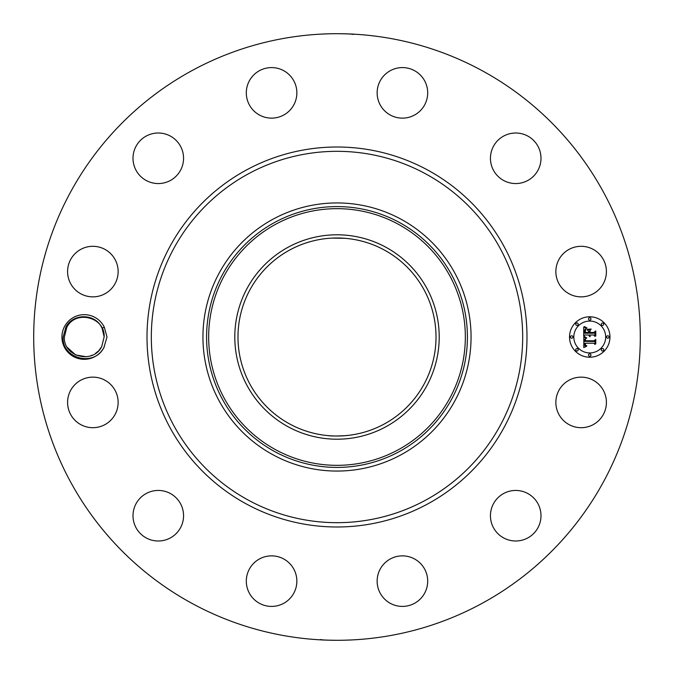 <?xml version="1.0" encoding="UTF-8"?>
<svg xmlns="http://www.w3.org/2000/svg" width="674" height="674" viewBox="0 0 674 674"><rect width="100%" height="100%" fill="white"/><g stroke="black" fill="none" stroke-linecap="round" stroke-linejoin="round"><path stroke-width="1.01" d="M191.593 603.171A303.3 303.3 0 0 1 70.829 191.593A303.3 303.3 0 0 1 482.407 70.829A303.3 303.3 0 0 1 603.171 482.407A303.3 303.3 0 0 1 191.593 603.171M322.18 34.062L323.318 34.012M323.672 33.995L330.066 33.776M337 33.7C352.039 33.86 359.705 34.45 344.827 33.801L341.17 33.725M350.151 33.986L353.538 34.441M351.82 639.938L350.682 639.988M350.328 640.005L343.934 640.224M337 640.3C321.961 640.14 314.295 639.55 329.173 640.199L332.83 640.275M323.849 640.014L320.462 639.559M104.318 346.798A22.335 22.335 0 0 1 103.847 347.708L106.998 337L104.327 327.219L102.094 328.187A19.908 19.908 0 0 0 101.235 326.629C94.352 313.435 72.952 313.385 65.934 327L63.154 336.924C61.3 358.13 93.711 367.515 103.83 347.7A22.335 22.335 0 0 1 73.542 356.597A22.335 22.335 0 0 1 84.764 314.674A22.335 22.335 0 0 1 104.327 327.219M558.957 390.297A25.275 25.275 0 0 1 593.255 380.237A25.275 25.275 0 0 1 603.323 414.535A25.275 25.275 0 0 1 569.016 424.595A25.275 25.275 0 0 1 558.957 390.297M528.871 537.304A25.275 25.275 0 0 1 494.135 528.871A25.275 25.275 0 0 1 502.568 494.135A25.275 25.275 0 0 1 537.304 502.568A25.275 25.275 0 0 1 528.871 537.304M403.01 606.406A25.275 25.275 0 0 1 377.145 581.738A25.275 25.275 0 0 1 401.822 555.873A25.275 25.275 0 0 1 427.687 580.541A25.275 25.275 0 0 1 403.01 606.406M259.465 603.323A25.275 25.275 0 0 1 249.405 569.016A25.275 25.275 0 0 1 283.703 558.957A25.275 25.275 0 0 1 293.763 593.255A25.275 25.275 0 0 1 259.465 603.323M136.696 528.871A25.275 25.275 0 0 1 145.129 494.135A25.275 25.275 0 0 1 179.865 502.568A25.275 25.275 0 0 1 171.432 537.304A25.275 25.275 0 0 1 136.696 528.871M67.594 403.01A25.275 25.275 0 0 1 92.262 377.145A25.275 25.275 0 0 1 118.127 401.822A25.275 25.275 0 0 1 93.459 427.687A25.275 25.275 0 0 1 67.594 403.01M70.677 259.465A25.275 25.275 0 0 1 104.984 249.405A25.275 25.275 0 0 1 115.043 283.703A25.275 25.275 0 0 1 80.745 293.763A25.275 25.275 0 0 1 70.677 259.465M145.129 136.696A25.275 25.275 0 0 1 179.865 145.129A25.275 25.275 0 0 1 171.432 179.865A25.275 25.275 0 0 1 136.696 171.432A25.275 25.275 0 0 1 145.129 136.696M270.99 67.594A25.275 25.275 0 0 1 296.855 92.262A25.275 25.275 0 0 1 272.178 118.127A25.275 25.275 0 0 1 246.313 93.459A25.275 25.275 0 0 1 270.99 67.594M414.535 70.677A25.275 25.275 0 0 1 424.595 104.984A25.275 25.275 0 0 1 390.297 115.043A25.275 25.275 0 0 1 380.237 80.745A25.275 25.275 0 0 1 414.535 70.677M537.304 145.129A25.275 25.275 0 0 1 528.871 179.865A25.275 25.275 0 0 1 494.135 171.432A25.275 25.275 0 0 1 502.568 136.696A25.275 25.275 0 0 1 537.304 145.129M606.406 270.99A25.275 25.275 0 0 1 581.738 296.855A25.275 25.275 0 0 1 555.873 272.178A25.275 25.275 0 0 1 580.541 246.313A25.275 25.275 0 0 1 606.406 270.99M589.75 316.78A20.22 20.22 0 0 1 609.97 337A20.22 20.22 0 0 1 589.75 357.22A20.22 20.22 0 0 1 569.53 337A20.22 20.22 0 0 1 589.75 316.78M67.274 347.388L75.656 354.954L86.491 356.773M89.709 356.142L92.54 355.097M95.413 353.479L98.252 351.146M99.078 350.278L101.58 346.79M104.158 336.874C105.085 316.881 75.21 309.661 66.785 327.454C75.21 309.661 105.085 316.881 104.158 336.874C105.085 316.881 75.21 309.661 66.785 327.454C75.21 309.661 105.085 316.881 104.158 336.874C105.085 316.881 75.21 309.661 66.785 327.454C75.21 309.661 105.085 316.881 104.158 336.874C105.085 316.881 75.21 309.661 66.785 327.454C75.21 309.661 105.085 316.881 104.158 336.874C105.085 316.881 75.21 309.661 66.785 327.454C75.21 309.661 105.085 316.881 104.158 336.874C105.085 316.881 75.21 309.661 66.785 327.454C75.21 309.661 105.085 316.881 104.158 336.874C105.085 316.881 75.21 309.661 66.785 327.454L64.342 337.126C63.415 357.119 93.29 364.339 101.715 346.546L104.158 336.874L102.094 328.187M104.15 336.612L103.644 332.509M83.542 317.109L79.532 317.665M384.475 250.105A99.019 99.019 0 0 1 423.895 384.475A99.019 99.019 0 0 1 289.525 423.895A99.019 99.019 0 0 1 250.105 289.525A99.019 99.019 0 0 1 384.475 250.105M328.128 435.623C333.824 436.659 352.679 435.185 345.872 435.623M345.29 435.674L337 436.019M345.29 238.326L332.257 238.099M401.274 219.353A134.059 134.059 0 0 1 401.274 454.647A134.059 134.059 0 0 1 202.941 337A134.059 134.059 0 0 1 401.274 219.353M589.75 352.932A15.932 15.932 0 0 0 605.682 337A15.932 15.932 0 0 0 589.75 321.068A15.932 15.932 0 0 0 573.818 337A15.932 15.932 0 0 0 589.75 352.932M571.678 338.222A1.222 1.222 0 0 0 572.9 337A1.222 1.222 0 0 0 571.678 335.778A1.222 1.222 0 0 0 570.448 337A1.222 1.222 0 0 0 571.678 338.222M589.75 320.15A1.222 1.222 0 0 0 590.972 318.928A1.222 1.222 0 0 0 589.75 317.698A1.222 1.222 0 0 0 588.528 318.928A1.222 1.222 0 0 0 589.75 320.15M576.969 325.441A1.222 1.222 0 0 0 578.191 324.219A1.222 1.222 0 0 0 576.969 322.989A1.222 1.222 0 0 0 575.739 324.219A1.222 1.222 0 0 0 576.969 325.441M607.822 338.222A1.222 1.222 0 0 0 609.052 337A1.222 1.222 0 0 0 607.822 335.778A1.222 1.222 0 0 0 606.6 337A1.222 1.222 0 0 0 607.822 338.222M602.531 325.441A1.222 1.222 0 0 0 603.761 324.219A1.222 1.222 0 0 0 602.531 322.989A1.222 1.222 0 0 0 601.309 324.219A1.222 1.222 0 0 0 602.531 325.441M589.75 353.85A1.222 1.222 0 0 0 588.528 355.072A1.222 1.222 0 0 0 589.75 356.302A1.222 1.222 0 0 0 590.972 355.072A1.222 1.222 0 0 0 589.75 353.85M576.969 348.559A1.222 1.222 0 0 0 575.739 349.781A1.222 1.222 0 0 0 576.969 351.011A1.222 1.222 0 0 0 578.191 349.781A1.222 1.222 0 0 0 576.969 348.559M602.531 348.559A1.222 1.222 0 0 0 601.309 349.781A1.222 1.222 0 0 0 602.531 351.011A1.222 1.222 0 0 0 603.761 349.781A1.222 1.222 0 0 0 602.531 348.559M64.342 337.126C63.415 357.119 93.29 364.339 101.715 346.546C93.29 364.339 63.415 357.119 64.342 337.126C63.415 357.119 93.29 364.339 101.715 346.546C93.29 364.339 63.415 357.119 64.342 337.126C63.415 357.119 93.29 364.339 101.715 346.546C93.29 364.339 63.415 357.119 64.342 337.126C63.415 357.119 93.29 364.339 101.715 346.546C93.29 364.339 63.415 357.119 64.342 337.126C63.415 357.119 93.29 364.339 101.715 346.546C93.29 364.339 63.415 357.119 64.342 337.126C63.415 357.119 93.29 364.339 101.715 346.546C93.29 364.339 63.415 357.119 64.342 337.126C63.415 357.119 93.29 364.339 101.715 346.546M288 247.307A102.204 102.204 0 0 1 426.693 288A102.204 102.204 0 0 1 386 426.693A102.204 102.204 0 0 1 247.307 386A102.204 102.204 0 0 1 288 247.307M583.827 337.059L586.38 338.272L584.712 339.342L584.493 341.373L594.072 341.482L595.041 340.437L595.041 344.481L594.005 343.243L585.209 343.243L585.495 345.08L586.818 345.846L585.302 345.223L584.552 343.243L584.872 345.636L586.532 346.301L583.794 347.582L583.827 337.059M584.425 336.562L586.759 337.952L584.425 336.562M585.554 338.938L585.217 340.766L594.097 340.774L595.765 339.367L595.765 343.883L595.521 339.856L594.173 341.044L584.965 341.044L585.554 338.938M583.701 327.008L586.355 328.457L584.67 329.872L584.434 333.217L588.571 333.217L588.571 332.678L584.922 332.678L585.032 330.033L585.824 329.005L585.158 332.459L588.571 332.459L588.571 331.128L587.079 329.712L590.778 329.712L589.312 331.195L589.312 333.217L593.769 333.217L594.915 332.088L594.915 336.427L593.769 334.986L589.969 334.986L590.289 336.351L589.312 334.986L589.826 336.739L588.571 334.986L584.838 334.986L583.701 336.183L583.701 327.008M584.535 326.578L586.944 327.926L584.535 326.578M591.199 329.064L587.256 329.3L591.199 329.064M590.053 332.459L593.836 332.459L595.765 330.909L595.765 336.023L595.521 331.397L593.946 332.678L589.817 332.678L590.053 330.648L590.053 332.459M245.909 503.731A189.992 189.992 0 0 1 170.269 245.909A189.992 189.992 0 0 1 428.091 170.269A189.992 189.992 0 0 1 503.731 428.091A189.992 189.992 0 0 1 245.909 503.731M426.019 174.052A185.679 185.679 0 0 1 499.948 426.019A185.679 185.679 0 0 1 247.981 499.948A185.679 185.679 0 0 1 174.052 247.981A185.679 185.679 0 0 1 426.019 174.052M274.478 222.546A130.419 130.419 0 0 1 451.454 274.478A130.419 130.419 0 0 1 399.522 451.454A130.419 130.419 0 0 1 222.546 399.522A130.419 130.419 0 0 1 274.478 222.546M398.528 449.625A128.338 128.338 0 0 1 224.375 398.528A128.338 128.338 0 0 1 275.472 224.375A128.338 128.338 0 0 1 449.625 275.472A128.338 128.338 0 0 1 398.528 449.625"/></g></svg>
